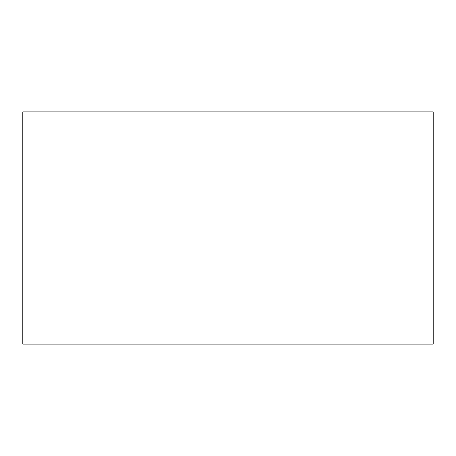 <?xml version="1.0" encoding="UTF-8"?>
<svg xmlns="http://www.w3.org/2000/svg" width="456" height="456" viewBox="0 0 456 456"><rect width="100%" height="100%" fill="white"/><g stroke="black" fill="none" stroke-linecap="round" stroke-linejoin="round"><path stroke-width="0.68" d="M433.2 344.098L22.8 344.098L433.2 344.098L433.2 111.902L22.8 111.902L433.2 111.902L433.2 344.098M22.8 111.902L22.8 344.098L22.8 111.902"/></g></svg>
